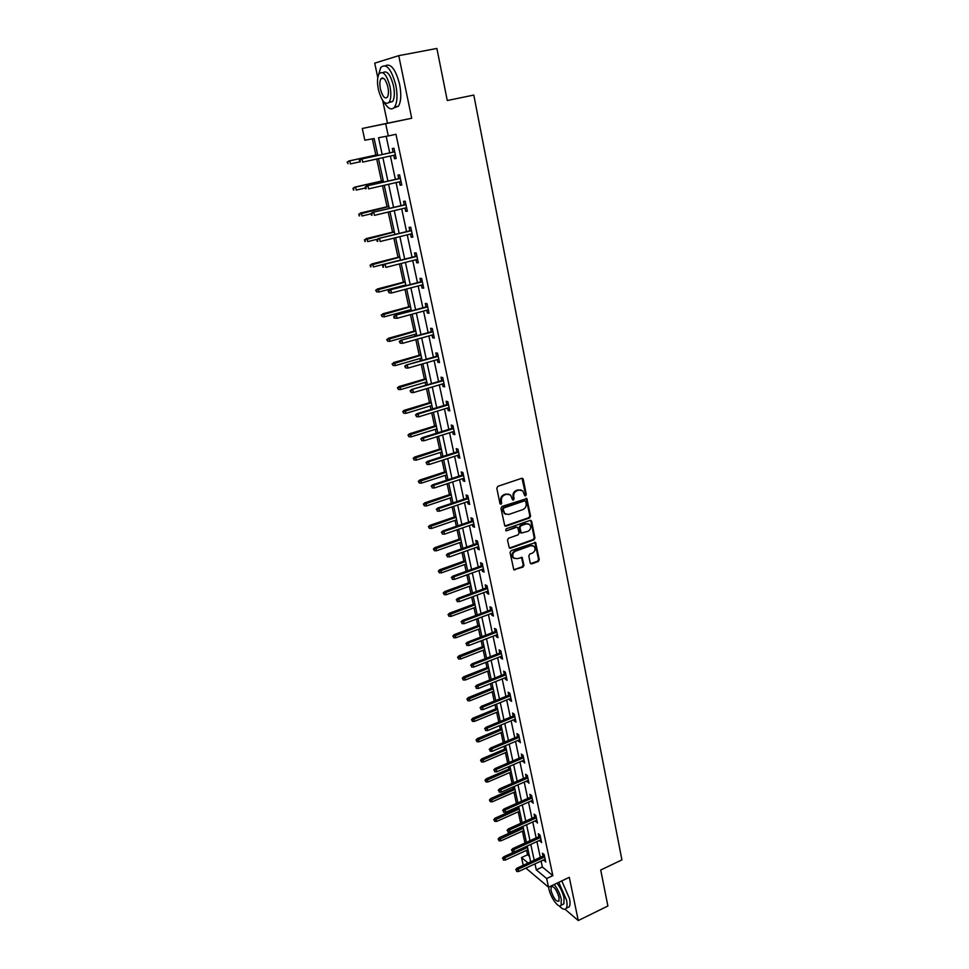 <?xml version="1.0" encoding="UTF-8"?>
<svg xmlns="http://www.w3.org/2000/svg" width="969" height="969" viewBox="0 0 969 969"><rect width="100%" height="100%" fill="white"/><g stroke="black" fill="none" stroke-linecap="round" stroke-linejoin="round"><path stroke-width="1.45" d="M525.586 495.874L526.3 494.565L523.26 479.316L521.661 478.323L497.848 486.329L496.806 488.231L499.968 503.565L501.106 504.255L501.421 500.949C501.106 498.066 502.196 496.055 504.716 494.905L506.702 494.226L510.554 495.002L512.553 499.883L513.388 500.052L514.103 498.732L513.715 496.758C513.4 493.887 514.491 491.877 516.998 490.726L518.96 490.06L522.751 490.811L524.75 495.704L525.586 495.874M524.701 495.656L525.561 494.311L522.025 478.262M500.21 504.037L501.106 502.669L500.707 500.694L501.421 500.949M512.504 499.834L513.388 498.478L512.989 496.503L513.715 496.758M530.213 562.953L531.787 563.873L538.267 561.499L539.273 559.646L535.615 542.507L511.063 550.658L510.045 552.536L513.8 569.748L522.945 567.107L523.95 565.242L522.158 557.514L517.01 558.689L513.727 558.035C511.971 555.273 512.553 552.996 515.484 551.191L530.855 545.668L534.04 546.286C535.833 549.023 535.263 551.313 532.356 553.142L529.801 554.062L528.795 555.915L530.213 562.953M541.102 861.041L542.374 867.013L552.839 875.637L546.686 878.544L548.527 887.204L525.901 868.115M382.658 100.425L387.503 123.196L411.716 118.242L398.731 55.669L436.886 48.45L447.278 100.534L473.805 95.059L621.916 859.891L600.719 870.017L607.89 906.003L578.275 920.55L569.3 877.333L548.527 887.204M411.716 118.242L385.674 123.705L388.29 135.939L378.564 137.719L382.186 154.507M552.839 875.637L395.97 134.291L388.29 135.939M529.571 517.943L530.588 516.065L526.833 498.563L501.978 506.448L500.949 508.35L504.801 525.937L506.036 526.179L529.571 517.943L528.832 517.676L529.849 515.799L526.046 498.26M509.839 547.897L533.204 539.539L534.21 537.686L530.903 521.104L531.642 521.37L534.949 537.965L533.943 539.83L510.554 548.2L509.319 547.945L510.554 548.2M516.974 527.221L515.811 527.015L517.737 527.536L519.081 532.986L518.064 534.864L508.507 538.243L507.49 540.121L509.319 547.945M516.525 527.293L506.557 530.794L505.697 530.624L506.145 528.808L530.067 520.414L531.642 521.37M565.024 909.225L578.275 920.55M398.731 55.669L374.712 63.142L377.801 77.629M386.183 136.314L389.72 152.86M390.398 156.021L395.4 179.398M396.079 182.584L401.009 205.646M401.687 208.856L406.556 231.603M407.246 234.837L412.043 257.282M412.733 260.54L417.469 282.669M418.172 285.952L422.835 307.779M423.538 311.085L428.153 332.621M428.855 335.952L433.397 357.198M434.112 360.553L438.594 381.507M439.32 384.875L443.741 405.563M444.456 408.954L448.829 429.352M449.555 432.768L453.855 452.898M454.594 456.326L458.834 476.203M459.572 479.643L463.763 499.253M464.502 502.717L468.645 522.073M469.384 525.549L473.466 544.651M474.216 548.139L478.25 566.998M479.001 570.511L482.974 589.116M483.725 592.64L487.649 611.003M488.412 614.552L492.288 632.684M493.039 636.233L496.867 654.136M497.63 657.697L501.409 675.369M502.172 678.954L505.903 696.396M506.678 699.993L510.36 717.217M511.123 720.827L514.757 737.833M515.532 741.455L519.118 758.242M519.905 761.876L523.442 778.446M524.217 782.092L527.717 798.456M528.505 802.114L531.957 818.284M532.744 821.942L536.148 837.906M536.935 841.589L540.314 857.347M393.765 155.27L394.504 158.759L396.139 158.528L393.959 148.245L392.324 148.511L393.087 152.121M399.41 181.821L400.136 185.2L401.784 185.031L399.616 174.868L397.98 175.062L398.731 178.635M405.006 208.069L405.696 211.339L407.355 211.242L405.212 201.201L403.564 201.322L404.327 204.871M410.541 234.026L411.207 237.187L412.867 237.163L410.747 227.23L409.1 227.279L409.851 230.804M416.004 259.704L416.658 262.756L418.317 262.805L416.222 252.97L414.562 252.957L415.313 256.446M421.418 285.092L422.036 288.047L423.707 288.156L421.636 278.442L419.977 278.345L420.716 281.822M426.76 310.213L427.365 313.06L429.037 313.229L427.002 303.624L425.33 303.467L426.057 306.907M432.053 335.056L432.634 337.806L434.318 338.036L432.295 328.527L430.624 328.321L431.35 331.737M437.285 359.632L437.855 362.285L439.538 362.576L437.54 353.176L435.856 352.898L436.583 356.289M442.47 383.942L443.015 386.498L444.698 386.861L442.724 377.547L441.04 377.207L441.755 380.575M447.593 407.997L448.114 410.456L449.81 410.88L447.848 401.663L446.164 401.263L446.866 404.606M452.656 431.786L453.165 434.16L454.861 434.633L452.923 425.524L451.227 425.076L451.929 428.383M457.671 455.333L458.155 457.61L459.863 458.155L457.937 449.132L456.242 448.623L456.944 451.917M462.637 478.638L463.109 480.818L464.805 481.411L462.903 472.497L461.208 471.927L461.91 475.185M467.555 501.688L468.003 503.795L469.699 504.437L467.821 495.607L466.125 494.989L466.816 498.223M472.412 524.508L472.836 526.518L474.544 527.221L472.69 518.488L470.982 517.809L471.673 521.031M477.22 547.085L477.632 549.011L479.34 549.774L477.499 541.126L475.791 540.387L476.469 543.585M481.981 569.433L482.368 571.286L484.088 572.085L482.271 563.534L480.551 562.747L481.23 565.92M486.692 591.55L487.068 593.319L488.788 594.179L486.983 585.7L485.263 584.864L485.941 588.026M491.356 613.438L491.719 615.133L493.439 616.042L491.646 607.66L489.939 606.776L490.605 609.901M495.971 635.107L496.31 636.73L498.03 637.675L496.273 629.378L494.553 628.445L495.207 631.558M500.537 656.558L500.864 658.108L502.596 659.102L500.84 650.889L499.12 649.908L499.774 652.997M505.067 677.803L505.382 679.269L507.102 680.311L505.37 672.183L503.65 671.154L504.304 674.218M509.537 698.831L509.839 700.224L511.571 701.314L509.851 693.259L508.131 692.193L508.773 695.233M513.982 719.64L514.26 720.972L515.992 722.099L514.297 714.129L512.565 713.014L513.207 716.03M518.367 740.255L520.365 742.678L518.681 734.793L516.962 733.63L517.591 736.634M522.715 760.665L524.701 763.063L523.042 755.251L521.31 754.052L521.94 757.031M527.015 780.869L528.989 783.243L527.342 775.515L525.61 774.267L526.24 777.223M531.278 800.879L533.241 803.24L531.618 795.573L529.873 794.289L530.503 797.233M535.506 820.707L537.456 823.032L535.833 815.438L534.101 814.117L534.718 817.037M539.685 840.329L541.623 842.63L540.024 835.108L538.279 833.752L538.897 836.659M543.827 859.769L545.753 862.047L544.166 854.597L542.422 853.192L543.04 856.087M372.338 138.858L375.851 155.076M376.711 159.037L381.483 181.058M382.489 185.697L387.055 206.76M388.206 212.066L392.566 232.172M393.862 238.144L398.017 257.318M399.446 263.931L403.407 282.197M404.097 285.407L404.267 286.134M404.981 289.428L408.736 306.81M409.439 310.032L409.73 311.34M410.444 314.659L414.017 331.156M414.72 334.402L415.132 336.267M415.846 339.598L419.238 355.248M419.952 358.518L420.473 360.916M421.2 364.283L424.41 379.085M425.125 382.367L425.766 385.311M426.493 388.69L429.521 402.668M430.236 405.975L430.987 409.439M431.726 412.842L434.584 426.021M435.311 429.34L436.171 433.313M436.91 436.728L439.587 449.119M440.314 452.462L441.283 456.932M442.034 460.372L444.553 471.976M445.28 475.343L446.358 480.297M447.097 483.761L449.459 494.614M450.185 497.993L451.372 503.432M452.123 506.896L454.316 517.01M455.042 520.401L456.326 526.312M457.089 529.801L459.112 539.188M459.851 542.592L461.232 548.963M461.995 552.463L463.872 561.136M464.623 564.552L466.101 571.371M466.864 574.896L468.584 582.866M469.335 586.306L470.91 593.561M471.673 597.098L473.247 604.377M473.998 607.829L475.67 615.509M476.433 619.058L477.862 625.671M478.613 629.135L480.382 637.251M481.145 640.812L482.441 646.759M483.192 650.235L485.045 658.763M485.82 662.336L486.959 667.641M487.722 671.129L489.66 680.056M490.435 683.654L491.44 688.317M492.204 691.818L494.226 701.144M495.014 704.742L495.886 708.787M496.649 712.312L498.756 722.014M499.532 725.636L500.283 729.063M501.046 732.588L503.238 742.678M504.013 746.312L504.631 749.146M505.406 752.683L507.671 763.148M508.459 766.782L508.943 769.035M509.718 772.584L512.056 783.4M512.855 787.058L513.219 788.73M513.982 792.291L516.404 803.471M517.204 807.129L517.446 808.243M518.221 811.816L520.716 823.335M522.412 831.148L524.98 843.018M526.567 850.297L527.536 854.779L529.462 856.378M523.224 865.281L521.528 857.553L528.093 863.028M527.536 854.779L521.528 857.553M377.801 155.476L374.131 138.531L364.853 140.226L362.285 128.477L385.674 123.705M387.503 123.196L362.285 128.477M534.997 863.876L536.281 869.859L546.686 878.544M382.864 157.681L387.915 181.106M388.593 184.304L393.571 207.414M394.274 210.624L399.18 233.42M399.882 236.654L404.715 259.135M405.417 262.405L410.202 284.583M410.904 287.866L415.616 309.741M416.331 313.048L420.982 334.632M421.697 337.963L426.287 359.245M427.002 362.6L431.532 383.603M432.259 386.97L436.728 407.695M437.455 411.086L441.852 431.532M442.591 434.948L446.939 455.115M447.678 458.555L451.966 478.456M452.705 481.908L456.944 501.554M457.683 505.019L461.862 524.411M462.613 527.887L466.731 547.025M467.494 550.525L471.552 569.409M472.315 572.921L476.324 591.562M477.087 595.087L481.048 613.486M481.823 617.035L485.735 635.192M486.499 638.753L490.362 656.679M491.126 660.252L494.941 677.949M495.716 681.534L499.471 699.012M500.258 702.61L503.965 719.858M504.752 723.468L508.41 740.498M509.197 744.119L512.819 760.931M513.606 764.577L517.18 781.171M517.967 784.829L521.492 801.218M522.279 804.876L525.767 821.07M526.567 824.74L530.007 840.717M530.794 844.399L534.198 860.181M530.649 861.829L527.233 846.034L503.686 856.826L504.861 857.831L527.536 847.439M526.433 842.352L522.969 826.351M522.17 822.681L518.669 806.487M517.882 802.816L514.333 786.416M513.534 782.758L509.936 766.152M509.149 762.506L505.515 745.682M504.728 742.048L501.034 725.006M500.258 721.396L496.516 704.124M495.74 700.526L491.961 683.036M491.186 679.451L487.346 661.742M486.571 658.157L482.695 640.218M481.92 636.657L477.983 618.476M477.22 614.927L473.235 596.516M472.472 592.98L468.439 574.326M467.676 570.802L463.582 551.906M462.819 548.406L458.676 529.256M457.925 525.767L453.722 506.363M452.971 502.887L448.72 483.228M447.969 479.776L443.657 459.839M442.918 456.411L438.545 436.22M437.806 432.804L433.385 412.334M432.646 408.942L428.153 388.194M427.426 384.814L422.872 363.799M422.145 360.444L417.542 339.126M416.815 335.795L412.14 314.186M411.425 310.879L406.689 288.98M405.975 285.685L401.166 263.495M400.463 260.225L395.594 237.72M394.892 234.474L389.95 211.654M389.259 208.432L384.257 185.297M383.554 182.099L378.479 158.637M542.374 867.013L536.281 869.859M394.504 158.759L396.115 158.407M400.136 185.2L401.735 184.825M405.696 211.339L407.295 210.951M411.207 237.187L412.782 236.799M416.658 262.756L418.22 262.357M422.036 288.047L423.598 287.636M427.365 313.06L428.916 312.636M432.634 337.806L434.173 337.369M437.855 362.285L439.381 361.837M443.015 386.498L444.529 386.05M448.114 410.456L449.616 409.996M453.165 434.16L454.655 433.688M458.155 457.61L459.645 457.138M463.109 480.818L464.575 480.333M468.003 503.795L469.456 503.299M472.836 526.518L474.289 526.022M477.632 549.011L479.074 548.502M482.368 571.286L483.81 570.765M487.068 593.319L488.485 592.798M491.719 615.133L493.124 614.6M496.31 636.73L497.715 636.185M500.864 658.108L502.257 657.551M505.382 679.269L506.763 678.712M509.839 700.224L511.22 699.654M514.26 720.972L515.629 720.403M518.633 741.503L519.99 740.934M522.969 761.852L524.314 761.271M527.257 781.995L528.602 781.402M531.509 801.932L532.841 801.339M535.712 821.688L537.044 821.094M539.878 841.249L541.199 840.644M544.009 860.629L545.317 860.024M521.056 489.926L518.96 490.06M512.989 496.503C512.674 493.633 513.776 491.634 516.271 490.484L518.233 489.817M508.87 494.105L506.702 494.226M500.707 500.694C500.392 497.824 501.494 495.801 504.001 494.65L505.988 493.972M504.849 525.973L528.832 517.676M525.731 501.506L524.617 500.816L503.844 507.962L503.129 509.282L504.813 513.679L508.713 514.478L522.885 509.573C525.355 508.422 526.446 506.424 526.143 503.565L525.731 501.506M505.721 514.321L502.838 511.099L503.129 507.695L523.89 500.561M515.811 527.015L506.557 530.794M527.911 531.363C530.867 529.522 531.424 527.221 529.583 524.447L526.397 523.817L520.971 525.731L519.953 527.608L521.286 533.047L527.911 531.363M528.202 523.708L526.397 523.817M521.322 533.083L520.183 532.054L519.227 527.33L520.244 525.452L525.67 523.539M530.903 521.104L530.479 520.341M532.732 545.559L530.855 545.668M514.309 558.471L513.013 557.72C511.257 554.971 511.838 552.693 514.757 550.889L530.128 545.365M513.8 569.76L522.218 566.792L523.236 564.927L521.431 557.187L522.158 557.514M530.576 563.643L537.529 561.196L538.534 559.343L534.864 542.204L535.615 542.507M347.084 162.102L348.053 163.7L347.084 162.102L349.748 160.866L350.415 163.906L359.656 161.871M347.677 162.005L349.748 160.866L377.644 154.749M348.658 161.024L377.631 154.689M394.71 151.77L360.904 159.17L394.722 151.842M359.923 160.176L359.293 160.273L360.298 161.908L359.923 160.176L362.031 159.001L362.709 162.114L395.376 154.919M360.298 161.908L359.681 161.993M360.904 159.17L359.293 160.273M384.16 102.254C388.157 109.049 391.658 110.623 394.674 106.953C397.302 102.387 397.678 95.119 395.812 85.163C391.306 68.799 386.28 62.888 380.744 67.442L378.576 74.795M393.862 107.922L398.441 106.19C401.093 101.612 401.493 94.356 399.64 84.4C395.631 69.296 390.87 63.082 385.359 65.735M382.161 77.908L382.174 78.574M382.9 72.687C386.885 70.059 390.422 74.419 393.499 85.781C394.843 92.939 394.565 98.184 392.675 101.491L388.944 102.532M389.986 86.471C386.728 74.698 383.118 70.446 379.158 73.717C377.268 77.096 377.002 82.377 378.382 89.548C381.604 101.212 385.214 105.427 389.199 102.193C391.076 98.886 391.343 93.642 389.986 86.471M380.417 89.003C382.501 96.537 384.814 99.262 387.382 97.166C388.593 95.035 388.763 91.655 387.891 87.028C385.795 79.446 383.47 76.708 380.914 78.816C379.691 80.984 379.533 84.388 380.417 89.003M559.186 905.845C562.456 909.37 564.818 910.17 566.271 908.256C567.216 906.669 567.289 903.907 566.502 899.959L558.774 882.335M567.131 907.844L569.263 906.802C570.208 905.216 570.293 902.454 569.493 898.517L561.778 880.918M556.921 883.219C560.288 887.325 562.65 892.219 564.031 897.888L563.873 903.871L562.347 904.61M548.575 887.192L548.854 888.718C550.574 897.779 559.04 909.237 561.124 905.203L561.269 899.208C559.888 893.539 557.526 888.646 554.171 884.527M551.022 890.559C553.553 898.336 556.194 901.873 558.931 901.182L559.028 897.318C556.485 889.506 553.844 885.957 551.119 886.671L551.022 890.559M352.922 188.289L353.903 189.9L352.922 188.289L355.575 187.09L356.253 190.094L365.41 187.998M353.903 189.9L353.297 189.96M353.528 188.228L355.575 187.09L383.276 180.779M354.497 187.199L383.252 180.658M358.712 214.185L359.681 215.808L358.712 214.185L361.352 213.023L362.018 215.99L371.115 213.834M359.681 215.808L359.075 215.833M359.305 214.149L388.848 206.53M360.262 213.083L388.811 206.336M400.342 178.272L366.791 185.927L400.367 178.405M365.822 186.969L365.204 187.041L366.197 188.676L365.822 186.969L367.917 185.806L368.595 188.882L401.021 181.457M366.197 188.676L365.579 188.737M366.791 185.927L365.204 187.041M405.914 204.483L372.617 212.368L405.963 204.677M371.66 213.471L371.03 213.507L372.035 215.154L371.66 213.471L373.755 212.308L374.422 215.348L406.592 207.693M372.035 215.154L371.406 215.191M372.617 212.368L371.03 213.507M364.429 239.803L365.398 241.426L364.429 239.803L367.057 238.665L367.711 241.608L377.413 239.222M365.398 241.426L364.792 241.438M365.034 239.791L394.359 231.991M365.967 238.677L394.298 231.748M370.073 265.143L371.054 266.778L370.073 265.143L372.702 264.04L373.356 266.947L400.427 260.067M371.054 266.778L370.437 266.754M370.691 265.155L399.809 257.173M371.611 264.004L399.737 256.882M375.669 290.203L376.638 291.851L375.669 290.203L378.285 289.125L378.927 292.008L405.817 284.947M376.287 290.252L405.199 282.1M377.183 289.041L405.127 281.749M378.927 292.008L376.638 291.851M411.425 230.416L378.37 238.531L411.486 230.658M377.438 239.67L376.808 239.67L377.171 241.342L377.813 241.329L377.438 239.67L379.509 238.507L380.175 241.511L412.116 233.638M377.813 241.329L377.171 241.342M378.37 238.531L376.808 239.67M416.876 256.046L384.063 264.392L416.949 256.361M383.155 265.579L382.513 265.554L383.518 267.226L383.155 265.579L385.214 264.428L385.868 267.396L417.578 259.304M383.518 267.226L382.876 267.202M384.063 264.392L382.513 265.554M422.278 281.41L389.695 289.961L422.351 281.773M388.799 291.197L388.157 291.148L389.15 292.82L388.799 291.197L390.846 290.046L391.488 292.989L422.968 284.692M389.695 289.961L388.157 291.148M389.15 292.82L391.488 292.989M381.205 314.998L382.174 316.645L381.205 314.998L383.821 313.944L384.451 316.802L411.147 309.571M381.822 315.07L410.529 306.749M382.707 313.823L410.444 306.349M384.451 316.802L382.174 316.645M427.608 306.495L395.255 315.264L427.692 306.907M394.383 316.536L393.741 316.451L394.092 318.074L394.734 318.147L394.383 316.536L396.418 315.397L397.06 318.292L428.31 309.789M395.255 315.264L393.741 316.451M394.734 318.147L397.06 318.292M386.679 339.513L387.648 341.185L386.679 339.513L389.284 338.508L389.913 341.318L416.416 333.93M387.297 339.61L415.81 331.132M388.169 338.338L415.713 330.683M389.913 341.318L387.648 341.185M432.889 331.301L400.766 340.276L432.986 331.773M399.906 341.585L399.264 341.488L400.258 343.183L399.906 341.585L401.929 340.458L402.559 343.329L433.591 334.62M400.766 340.276L399.264 341.488M400.258 343.183L402.559 343.329M392.094 363.787L393.063 365.458L392.094 363.787L394.686 362.806L395.304 365.592L421.624 358.033M392.711 363.908L421.031 355.26M393.571 362.588L420.921 354.763M395.304 365.592L393.063 365.458M438.097 355.841L406.217 365.022L438.218 356.374M405.369 366.379L404.715 366.246L405.708 367.954L405.369 366.379L407.38 365.252L408.01 368.087L438.812 359.184M406.217 365.022L404.715 366.246M405.708 367.954L408.01 368.087M397.447 387.794L398.416 389.465L397.447 387.794L398.913 386.583L400.04 386.837L400.645 389.599L426.784 381.883M398.077 387.939L426.203 379.145M398.913 386.583L426.081 378.588M400.645 389.599L398.416 389.465M443.269 380.127L411.607 389.502L443.39 380.696M410.771 390.895L410.117 390.749L411.11 392.457L410.771 390.895L412.77 389.768L413.388 392.59L443.984 383.494M411.607 389.502L410.117 390.749M411.11 392.457L413.388 392.59M402.753 411.546L403.722 413.23L402.753 411.546L404.206 410.323L405.333 410.614L405.938 413.351L431.895 405.478M403.383 411.716L431.314 402.765M404.206 410.323L431.181 402.171M405.938 413.351L403.722 413.23M448.381 404.146L416.936 413.715L418.111 414.029L448.502 404.776M416.113 415.144L416.452 416.694L416.113 415.144L418.111 414.029L418.717 416.815L449.095 407.537M416.936 413.715L415.459 414.974M416.452 416.694L418.717 416.815M407.997 435.057L408.966 436.74L407.997 435.057L409.439 433.809L410.565 434.148L411.171 436.849L436.946 428.831M408.627 435.238L436.365 426.142M409.439 433.809L436.232 425.5M411.171 436.849L408.966 436.74M453.431 427.923L422.205 437.673L423.38 438.036L453.577 428.589M421.406 439.139L421.733 440.677L421.406 439.139L423.38 438.036L423.986 440.786L454.158 431.326M422.205 437.673L420.752 438.945M421.733 440.677L423.986 440.786M413.194 458.313L414.151 460.009L413.194 458.313L414.623 457.053L415.749 457.441L416.343 460.105L441.949 451.942M413.824 458.519L441.379 449.289M414.623 457.053L441.222 448.599M416.343 460.105L414.151 460.009M458.434 451.433L427.426 461.377L428.601 461.777L458.579 452.16M426.639 462.879L426.966 464.393L426.639 462.879L428.601 461.777L429.206 464.502L459.161 454.861M427.426 461.377L425.985 462.661M426.966 464.393L429.206 464.502M418.329 481.327L419.286 483.034L418.329 481.327L419.747 480.067L420.885 480.479L421.467 483.131L446.903 474.81M418.959 481.569L446.334 472.182M419.747 480.067L446.176 471.455M421.467 483.131L419.286 483.034M463.376 474.701L432.586 484.827L433.773 485.263L463.545 475.476M431.811 486.365L432.138 487.867L431.811 486.365L433.773 485.263L434.366 487.964L464.115 478.153M432.586 484.827L431.157 486.123M432.138 487.867L434.366 487.964M423.417 504.11L424.374 505.818L423.417 504.11L424.822 502.826L425.96 503.286L426.542 505.903L451.796 497.448M424.047 504.364L451.239 494.844M424.822 502.826L451.069 494.069M426.542 505.903L424.374 505.818M468.281 497.739L437.697 508.035L438.884 508.507L468.451 498.55M436.934 509.609L437.261 511.087L436.934 509.609L438.884 508.507L439.466 511.172L469.008 501.191M437.697 508.035L436.268 509.343M437.261 511.087L439.466 511.172M428.443 526.651L429.4 528.371L428.443 526.651L429.836 525.368L430.975 525.864L431.556 528.456L456.641 519.856M429.073 526.93L456.084 517.289M429.836 525.368L455.914 516.465M431.556 528.456L429.4 528.371M473.126 520.523L442.748 530.988L443.935 531.509L473.308 521.383M441.997 532.599L442.324 534.064L441.997 532.599L443.935 531.509L444.517 534.149L473.865 523.999M442.748 530.988L441.343 532.308M442.324 534.064L444.517 534.149M433.422 548.975L434.378 550.695L433.422 548.975L434.802 547.667L435.953 548.2L436.522 550.767L461.45 542.034M434.064 549.266L460.893 539.491M434.802 547.667L460.711 538.631M436.522 550.767L434.378 550.695M477.923 543.076L447.751 553.711L448.938 554.268L478.105 543.984M447.012 555.358L447.327 556.812L447.012 555.358L448.938 554.268L449.519 556.884L478.662 546.577M447.751 553.711L446.358 555.043M447.327 556.812L449.519 556.884M438.351 571.056L439.308 572.788L438.351 571.056L439.732 569.748L440.871 570.317L441.44 572.849L466.198 563.994M438.993 571.383L465.653 561.475M439.732 569.748L465.459 560.567M441.44 572.849L439.308 572.788M482.671 565.399L452.705 576.204L453.892 576.797L482.865 566.344M451.978 577.875L452.293 579.317L451.978 577.875L453.892 576.797L454.461 579.377L483.41 568.912M452.705 576.204L451.312 577.548M452.293 579.317L454.461 579.377M443.233 592.931L444.19 594.663L443.233 592.931L444.601 591.599L445.74 592.204L446.309 594.712L470.898 585.724M443.875 593.258L470.365 583.229M444.601 591.599L470.159 582.284M446.309 594.712L444.19 594.663M487.359 587.493L457.598 598.454L458.797 599.084L487.577 588.486M456.883 600.162L457.198 601.579L456.883 600.162L458.797 599.084L459.354 601.64L488.11 591.017M457.598 598.454L456.229 599.811M457.198 601.579L459.354 601.64M448.066 614.576L449.01 616.308L448.066 614.576L449.422 613.232L450.573 613.874L451.118 616.357L475.561 607.248M448.708 614.927L475.016 604.777M449.422 613.232L474.81 603.796M451.118 616.357L449.01 616.308M492.01 609.368L462.443 620.475L463.642 621.141L492.228 610.397M461.753 622.219L462.056 623.624L461.753 622.219L463.642 621.141L464.199 623.673L492.773 612.905M462.443 620.475L461.087 621.844M462.056 623.624L464.199 623.673M452.85 636.003L453.795 637.747L452.85 636.003L454.182 634.647L455.345 635.325L455.89 637.784L480.164 628.554M453.492 636.379L479.643 626.107M454.182 634.647L479.413 625.078M455.89 637.784L453.795 637.747M496.625 631.013L467.252 642.277L468.451 642.98L496.843 632.079M466.561 644.046L466.864 645.439L466.561 644.046L468.451 642.98L468.996 645.487L497.376 634.574M467.252 642.277L465.895 643.658M466.864 645.439L468.996 645.487M457.586 657.212L458.531 658.956L457.586 657.212L458.918 655.856L460.069 656.558L460.614 659.005L484.73 649.642M458.228 657.612L484.209 647.219M458.918 655.856L483.979 646.166M460.614 659.005L458.531 658.956M501.179 652.452L472 663.862L473.199 664.589L501.409 653.554M471.322 665.655L471.624 667.035L471.322 665.655L473.199 664.589L473.744 667.072L501.93 656.013M472 663.862L470.655 665.255M471.624 667.035L473.744 667.072M462.274 678.215L463.218 679.972L462.274 678.215L463.594 676.846L464.745 677.585L465.29 680.008L489.248 670.524M462.916 678.627L488.727 668.125M463.594 676.846L488.497 667.035M465.29 680.008L463.218 679.972M505.685 673.661L476.7 685.216L477.899 685.991L505.927 674.812M476.033 687.045L476.336 688.414L476.033 687.045L477.899 685.991L478.444 688.438L506.448 677.246M476.7 685.216L475.367 686.621M476.336 688.414L478.444 688.438M466.913 699.012L467.857 700.769L466.913 699.012L468.221 697.632L469.384 698.407L469.917 700.793L493.73 691.212M467.555 699.448L493.209 688.838M468.221 697.632L492.967 687.699M469.917 700.793L467.857 700.769M510.154 694.676L481.351 706.365L482.562 707.164L510.409 695.851M480.697 708.23L480.999 709.574L480.697 708.23L482.562 707.164L483.095 709.599L510.917 698.261M481.351 706.365L480.03 707.782M480.999 709.574L483.095 709.599M471.515 719.604L472.448 721.372L471.515 719.604L472.811 718.223L473.974 719.022L474.495 721.384L498.163 711.682M472.157 720.052L497.642 709.332M472.811 718.223L497.4 708.169M474.495 721.384L472.448 721.372M514.575 715.473L485.966 727.295L487.177 728.131L514.842 716.685M485.324 729.185L485.614 730.529L485.324 729.185L487.177 728.131L487.698 730.541L515.351 719.071M485.966 727.295L484.645 728.724M485.614 730.529L487.698 730.541M476.058 740.001L477.002 741.769L476.058 740.001L477.354 738.596L478.516 739.432L479.037 741.782L502.548 731.97M476.712 740.461L502.039 729.633M477.354 738.596L501.785 728.434M479.037 741.782L477.002 741.769M518.96 736.065L490.52 748.032L491.731 748.892L519.227 737.312M489.89 749.945L490.193 751.266L489.89 749.945L491.731 748.892L492.264 751.278L519.723 739.674M490.52 748.032L489.224 749.461M490.193 751.266L492.264 751.278M480.563 760.193L481.508 761.961L480.563 760.193L481.847 758.788L483.01 759.648L483.531 761.973L506.896 752.053M481.218 760.677L506.387 749.74M481.847 758.788L506.121 748.516M483.531 761.973L481.508 761.961M523.296 756.45L495.038 768.55L496.249 769.447L523.563 757.734M494.42 770.488L494.711 771.796L494.42 770.488L496.249 769.447L496.77 771.808L524.059 760.084M495.038 768.55L493.754 769.992M494.711 771.796L496.77 771.808M485.033 780.19L485.966 781.959L485.033 780.19L486.305 778.773L487.468 779.67L487.976 781.959L511.196 771.942M485.675 780.687L510.699 769.665M486.305 778.773L510.433 768.393M487.976 781.959L485.966 781.959M527.584 776.641L499.519 788.863L500.731 789.796L527.863 777.962M498.902 790.837L499.192 792.133L498.902 790.837L500.731 789.796L501.239 792.133L528.359 780.287M499.519 788.863L498.236 790.316M499.192 792.133L501.239 792.133M489.454 799.994L490.387 801.775L489.454 799.994L490.714 798.565L492.385 801.763L515.46 791.649M490.096 800.503L514.975 789.384M490.714 798.565L514.684 788.088M492.385 801.763L490.387 801.775M531.836 796.639L503.941 808.982L505.164 809.939L532.126 797.996M503.347 810.98L503.626 812.264L503.347 810.98L505.164 809.939L505.673 812.252L532.611 800.285M503.941 808.982L502.669 810.447M503.626 812.264L505.673 812.252M493.827 819.604L494.759 821.385L493.827 819.604L495.074 818.175L496.758 821.385L519.687 811.162M494.481 820.137L519.202 808.921M495.074 818.175L518.912 807.589M496.758 821.385L494.759 821.385M536.051 816.443L508.325 828.907L509.549 829.9L536.341 817.824M507.744 830.93L508.022 832.201L507.744 830.93L509.549 829.9L510.045 832.189L536.826 820.101M508.325 828.907L507.066 830.372M508.022 832.201L510.045 832.189M498.163 839.033L499.096 840.826L498.163 839.033L499.41 837.591L501.07 840.801L523.866 830.494M498.817 839.578L523.381 828.265M499.41 837.591L523.09 826.908M501.07 840.801L499.096 840.826M540.217 836.053L512.674 848.638L513.897 849.656L540.52 837.47M512.092 850.685L512.371 851.945L512.092 850.685L513.897 849.656L514.394 851.921L541.005 839.723M512.674 848.638L511.426 850.116M512.371 851.945L514.394 851.921M503.117 858.837L503.383 860.072L503.117 858.837L504.861 857.831L505.358 860.048L528.008 849.631M505.358 860.048L503.383 860.072M502.463 858.28L503.686 856.826M544.348 855.47L516.974 868.176L518.197 869.217L544.663 856.923M516.404 870.247L516.683 871.494L516.404 870.247L518.197 869.217L518.694 871.47L545.135 859.164M516.974 868.176L515.726 869.665M516.683 871.494L518.694 871.47M525.561 494.311L526.3 494.565M501.106 502.669L501.821 502.935M513.388 498.478L514.103 498.732M516.271 490.484L516.998 490.726M504.001 494.65L504.716 494.905M522.521 479.086L523.26 479.316M505.321 525.901L506.036 526.179M526.506 499.059L527.245 499.301M529.849 515.799L530.588 516.065M503.129 507.695L503.844 507.962M502.414 509.016L503.129 509.282M502.838 511.099L503.553 511.366M534.21 537.686L534.949 537.965M533.204 539.539L533.943 539.83M520.244 525.452L520.971 525.731M519.227 527.33L519.953 527.608M520.183 532.054L520.91 532.344M514.757 550.889L515.484 551.191M521.807 557.89L522.521 558.192M523.236 564.927L523.95 565.242M522.218 566.792L522.945 567.107M514.321 569.675L515.036 570.002M535.263 542.931L535.99 543.221M538.534 559.343L539.273 559.646M537.529 561.196L538.267 561.499M531.048 563.558L531.787 563.873M522.097 478.323L522.836 478.553M526.094 498.308L526.833 498.563M504.098 513.413L504.813 513.679M520.571 532.768L521.286 533.047M530.515 520.377L531.242 520.644M513.013 557.72L513.727 558.035M383.567 78.295L380.914 78.816M392.675 101.491L389.199 102.193M394.674 106.953L398.441 106.19M552.1 886.199L551.119 886.671M563.873 903.871L561.124 905.203M566.271 908.256L569.263 906.802"/></g></svg>
